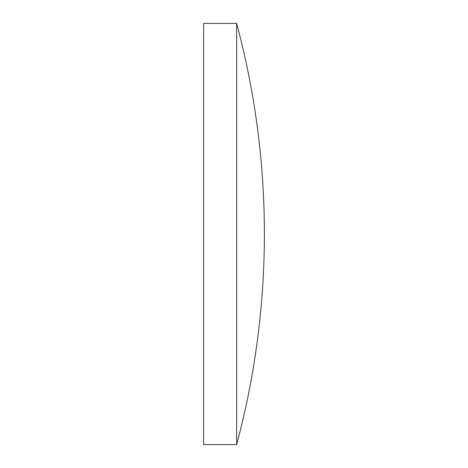 <?xml version="1.0" encoding="UTF-8"?>
<svg xmlns="http://www.w3.org/2000/svg" width="468" height="468" viewBox="0 0 468 468"><rect width="100%" height="100%" fill="white"/><g stroke="black" fill="none" stroke-linecap="round" stroke-linejoin="round"><path stroke-width="0.7" d="M236.65 23.4L203.615 23.4L203.615 444.6L236.65 444.6A813.548 813.548 0 0 0 236.65 23.4L236.65 444.6"/></g></svg>
